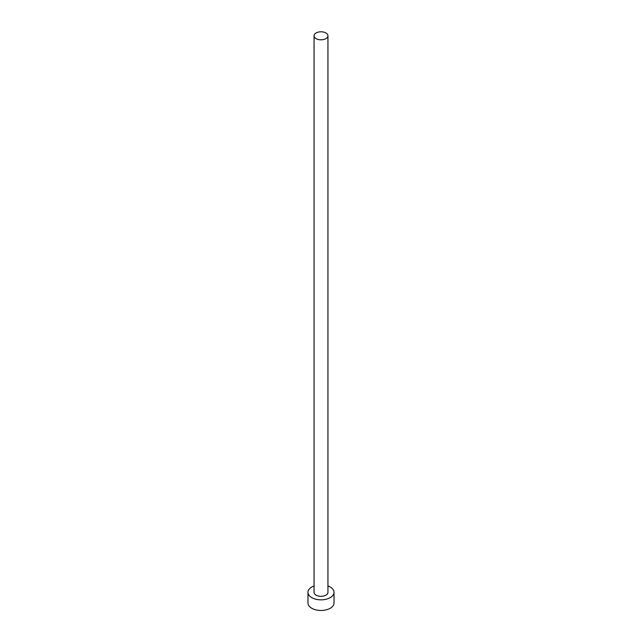 <?xml version="1.0" encoding="UTF-8"?>
<svg xmlns="http://www.w3.org/2000/svg" width="642" height="642" viewBox="0 0 642 642"><rect width="100%" height="100%" fill="white"/><g stroke="black" fill="none" stroke-linecap="round" stroke-linejoin="round"><path stroke-width="0.96" d="M316.089 38.64A6.95 4.013 0 0 0 323.656 39.507A6.95 4.013 0 0 0 327.95 35.808A6.95 4.013 0 0 0 325.911 32.967A6.95 4.013 0 0 0 318.344 32.1A6.95 4.013 0 0 0 314.05 35.808A6.95 4.013 0 0 0 316.089 38.64M314.05 35.808L314.05 592.317A6.95 4.013 0 0 0 316.089 595.158A6.95 4.013 0 0 0 323.656 596.025A6.95 4.013 0 0 0 327.95 592.317L327.95 35.808M314.05 585.961A13.025 7.519 0 0 0 307.975 592.317A13.025 7.519 0 0 0 311.787 597.638A13.025 7.519 0 0 0 325.984 599.267A13.025 7.519 0 0 0 334.025 592.317A13.025 7.519 0 0 0 330.213 587.005A13.025 7.519 0 0 0 327.95 585.961M307.975 592.317L307.975 602.95A13.025 7.519 0 0 0 311.787 608.271A13.025 7.519 0 0 0 325.984 609.9A13.025 7.519 0 0 0 334.025 602.95L334.025 592.317"/></g></svg>
